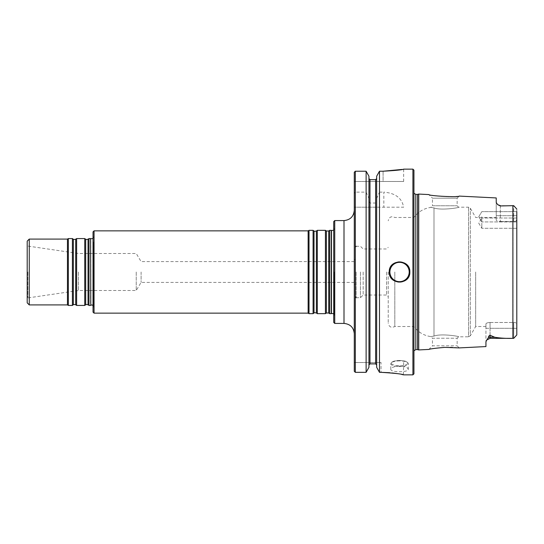 <?xml version="1.0" encoding="UTF-8"?>
<svg xmlns="http://www.w3.org/2000/svg" width="544" height="544" viewBox="0 0 544 544"><rect width="100%" height="100%" fill="white"/><g stroke="black" fill="none" stroke-linecap="round" stroke-linejoin="round"><path stroke-width="0.41" stroke-dasharray="2.72 2.04" d="M354.287 272L354.287 333.717L354.287 272M329.657 313.657L329.657 230.343M331.248 230.343L331.248 313.657M93.031 312.113L93.031 231.887M93.031 272L93.031 308.115L93.031 272M94.058 313.14L94.058 230.86M308.135 313.14L308.135 230.86M325.428 313.657L325.428 230.343M317.315 313.657L317.315 230.343M313.086 313.657L313.086 230.343M309.026 313.657L309.026 230.343M90.562 238.571L90.562 305.429M78.431 272L78.431 290.516L78.431 272M136.231 272L136.231 290.516L136.231 272M27.2 272L27.2 298.017L27.2 272M27.2 302.858L27.2 241.142M29.26 304.912L29.26 239.088M67.449 304.912L67.449 239.088M68.34 305.429L68.34 238.571M72.4 305.429L72.4 238.571M76.629 305.429L76.629 238.571M84.742 305.429L84.742 238.571M88.978 305.429L88.978 238.571M333.717 221.598L333.717 322.402M355.314 272L355.314 296.895L355.314 272M360.454 272L360.454 297.718L360.454 272M363.154 272L363.154 295.018L363.154 272M386.58 272L386.58 295.018L386.58 272M388.226 272L388.226 323.224L388.226 272M394.815 272L394.815 326.516L394.815 272M413.943 272L413.943 353.28L413.943 272M481.828 216.77L481.828 221.918L481.828 216.77M481.828 223.149L481.828 228.29L481.828 223.149M433.996 336.07C441.266 333.302 460.095 336.416 458.585 336.797C460.04 336.416 441.354 333.302 433.996 336.07C441.266 333.302 460.095 336.416 458.585 336.797C460.04 336.416 441.354 333.302 433.996 336.07C429.801 336.79 429.801 336.79 433.996 336.07C429.801 336.79 429.801 336.79 433.996 336.07L433.996 207.93C441.238 210.698 460.088 207.59 458.585 207.203C460.034 207.59 441.334 210.698 433.996 207.93C441.238 210.698 460.088 207.59 458.585 207.203C460.034 207.59 441.334 210.698 433.996 207.93C429.808 207.203 429.808 207.203 433.996 207.93C429.808 207.203 429.808 207.203 433.996 207.93L433.996 336.07M516.8 216.77L516.8 221.918L516.8 216.77M516.8 223.149L516.8 218.008L516.8 223.149M516.8 334.941L513.713 338.341L516.8 334.941L516.8 209.059L513.713 205.659L500.344 205.659L500.344 215.696L513.713 215.696L513.713 205.659L500.344 205.659L500.344 221.524C497.801 221.367 496.427 220.871 496.23 220.034C496.427 220.871 497.794 221.367 500.344 221.524L500.344 215.696L496.23 215.696L496.23 202.49L496.23 220.034L496.23 215.696L513.713 215.696L513.713 221.469C515.413 221.925 516.44 221.041 516.8 218.817C516.44 221.041 515.413 221.925 513.713 221.469L513.094 221.524L513.713 221.469L513.713 205.659L516.8 209.059L516.8 325.183C516.446 322.966 515.413 322.082 513.713 322.531L513.094 322.476L513.713 322.531L513.713 328.304L513.713 322.531C515.413 322.082 516.446 322.966 516.8 325.183L516.8 211.63L481.828 211.63L478.74 216.77L481.828 221.918L478.74 216.77L481.828 211.63L516.8 211.63M475.667 272L475.667 326.516L475.667 272M516.8 328.304L490.056 328.304L513.713 328.304L513.713 338.341L512.89 338.334C506.437 338.545 500.385 338.178 494.72 337.246L490.056 335.247C488.872 335.832 488.349 336.593 488.485 337.525A4.114 3.665 0 0 1 490.056 337.246L490.056 328.304L485.942 328.304L485.942 341.782L485.942 323.966L485.942 328.304L490.056 328.304L490.056 322.476C487.512 322.633 486.139 323.129 485.942 323.966C486.139 323.129 487.512 322.633 490.056 322.476L490.056 338.341L513.713 338.341L513.713 328.304L516.8 328.304L516.8 325.183M485.942 326.516L475.667 326.516L470.322 335.77L470.322 208.23L470.322 335.77L468.54 336.797L468.54 207.203L468.54 336.797L458.585 336.797L457.144 338.239L457.144 345.821L459.231 347.908L455.722 347.562C447.603 346.249 428.781 349.03 428.856 349.425L432.46 345.821L457.144 345.821L432.46 345.821L432.46 338.239L457.144 338.239L432.46 338.239L430.814 336.593C423.796 335.566 418.173 332.207 413.943 326.516L394.815 326.516C391.279 328.086 389.089 326.992 388.226 323.224M496.23 217.484L496.23 220.034L496.23 217.484L475.667 217.484L470.322 208.23L468.54 207.203L458.585 207.203L457.144 205.761L457.144 198.179L459.231 196.092L455.777 196.432C447.644 197.758 428.76 194.97 428.856 194.575L432.46 198.179L457.144 198.179L432.46 198.179L432.46 205.761L457.144 205.761L432.46 205.761L430.814 207.407C423.796 208.434 418.173 211.793 413.943 217.484L394.815 217.484C391.279 215.914 389.089 217.008 388.226 220.776M500.344 221.524L513.094 221.524L513.094 322.476L513.094 221.524L500.344 221.524M490.056 322.476L513.094 322.476L490.056 322.476M496.23 197.941L496.23 202.49L497.651 204.653L500.344 205.952M488.485 337.525L485.942 341.782L485.942 346.569M418.73 194.065L418.73 349.935M417.547 349.615L417.547 194.385M413.943 373.83L413.943 170.17M406.817 264.724A10.288 10.288 0 0 1 406.81 279.276M406.735 279.351A10.288 10.288 0 0 1 399.616 282.288M399.534 282.288A10.288 10.288 0 0 1 392.265 279.269M392.183 279.181A10.288 10.288 0 0 1 389.259 272.095M389.259 271.993A10.288 10.288 0 0 1 399.548 261.712M399.67 261.718A10.288 10.288 0 0 1 406.756 264.663M412.916 374.857L412.916 169.143M399.541 366.078C394.237 366.364 391.32 367.431 390.803 369.274C390.279 372.552 408.809 372.552 408.286 369.274C407.762 367.431 404.852 366.364 399.541 366.078M381.031 362.515L354.287 362.515L381.031 362.515L381.031 372.334L381.031 362.515M403.655 362.515L403.376 374.796M401.853 374.476L397.079 373.612M392.224 372.96L389.715 372.715M355.314 207.203L355.314 372.334L366.119 372.334L366.119 207.203L354.287 207.203L403.655 207.203C401.996 198.159 395.393 193.134 383.833 192.12L383.833 207.203M368.941 367.316L368.941 207.203L366.119 207.203M354.287 371.28L354.287 193.453L355.314 192.12L366.119 192.12L368.941 198.526L368.941 176.215L368.941 364.942L368.941 207.203L376.659 207.203L376.659 367.316L376.659 207.203L403.655 207.203M369.974 207.203L369.974 363.882L375.625 363.882L375.625 207.203M381.031 372.334L379.481 372.334L379.481 207.203M366.119 192.12L366.119 171.224M355.314 192.12L355.314 171.224M376.659 201.634L376.659 176.215L376.659 201.634L375.625 203.041L369.974 203.041L368.941 201.634L368.941 198.526M368.941 201.634L368.941 176.215M369.974 203.041L369.974 179.636L375.625 179.636L375.625 203.041M376.659 198.526L379.481 192.12L379.481 171.224L383.085 171.224L383.085 181.485L403.655 181.485L354.287 181.485L383.085 181.485L383.085 171.224M376.659 176.215L376.659 367.316M403.655 181.485L403.655 169.143L402.159 169.429M379.481 192.12L383.833 192.12M354.287 193.453L354.287 172.271M334.744 220.572L334.744 323.428M141.107 272L141.107 282.397L141.107 272M328.726 313.004L328.726 230.996M326.366 313.004L326.366 230.996M316.377 313.004L316.377 230.996M314.017 313.004L314.017 230.996M93.364 272L93.364 307.054L93.364 272M90.794 305.252L90.794 238.748M27.88 272L27.88 297.616L27.88 272M73.331 304.769L73.331 239.231M75.698 304.769L75.698 239.231M85.68 304.769L85.68 239.231M88.04 304.769L88.04 239.231M334.05 272L334.05 315.282L334.05 272M331.48 313.48L331.48 230.52M356.136 272L356.136 297.718L356.136 272M513.713 215.696L516.8 215.696L513.713 215.696M512.89 338.334L512.89 205.666M490.056 335.247L490.056 337.246L494.72 337.246M415.793 349.615L415.793 194.385M413.943 190.72L413.943 353.28M399.541 360.502A8.126 2.638 0 0 0 392.503 364.466A8.126 2.638 0 0 0 406.579 364.466A8.126 2.638 0 0 0 399.541 360.502M399.541 360.883A8.745 2.842 0 0 0 390.803 363.725A8.745 2.842 0 0 0 399.541 366.568A8.745 2.842 0 0 0 408.286 363.725A8.745 2.842 0 0 0 399.541 360.883M343.998 220.572L343.998 323.428M354.287 261.603L141.107 261.603L136.231 253.484L78.431 253.484L27.2 245.983M354.287 282.397L141.107 282.397L136.231 290.516L78.431 290.516L27.2 298.017M93.031 238.53L93.439 237.442L93.031 235.885M93.031 305.47L93.439 306.558L93.031 308.115M93.439 242.073L93.439 306.558L93.439 242.073M333.717 230.302L334.125 229.214L333.717 227.65M333.717 313.698L334.125 314.786L333.717 316.35M334.125 272L334.125 314.786L334.125 272M354.287 284.342L355.314 284.342M354.287 259.658L355.314 259.658M356.136 297.718L360.454 297.718L363.154 295.018L386.58 295.018L388.226 296.664M356.136 246.282L360.454 246.282L363.154 248.982L386.58 248.982L388.226 247.336M478.74 223.149L481.828 228.29L478.74 223.149L481.828 218.008L478.74 223.149M516.8 221.918L481.828 221.918L516.8 221.918M516.8 218.008L481.828 218.008L516.8 218.008M516.8 228.29L481.828 228.29L516.8 228.29M500.344 205.659L497.651 204.653M490.056 338.341L486.826 339.912M413.943 350.778L413.943 193.222M390.803 369.274L390.803 363.725L391.66 362.229C392.897 361.876 390.905 361.189 399.541 360.468C408.184 361.189 406.191 361.876 407.429 362.229L408.286 363.725L408.286 369.274"/><path stroke-width="0.82" d="M329.657 272L329.657 313.657L331.248 313.657L331.248 230.343L329.657 230.343L329.657 272M94.058 313.14L94.058 230.86L93.031 231.887L93.031 312.113L94.058 313.14L308.135 313.14L309.026 313.657L313.086 313.657L313.086 230.343L314.017 230.996L314.017 313.004C313.854 312.623 314.643 312.623 316.377 313.004L317.315 313.657L325.428 313.657L325.428 230.343L326.366 230.996L326.366 313.004L328.726 313.004L329.657 313.657M94.058 230.86L308.135 230.86L308.135 313.14M314.017 230.996C313.854 231.377 314.643 231.377 316.377 230.996L317.315 230.343L317.315 313.657M308.135 230.86L309.026 230.343L309.026 313.657M90.794 305.252L90.562 238.571L90.794 305.252L91.882 304.919L93.031 305.47M29.26 304.912L29.26 239.088L27.2 241.142L27.2 302.858L29.26 304.912L67.449 304.912L68.34 305.429L72.4 305.429L72.4 238.571L68.34 238.571L68.34 305.429M29.26 239.088L67.449 239.088L67.449 304.912M76.629 238.571L76.629 305.429L84.742 305.429L84.742 238.571L76.629 238.571L75.698 239.231L75.698 304.769L76.629 305.429M84.742 305.429L85.68 304.769L85.68 239.231C85.496 239.605 86.278 239.605 88.04 239.231L88.978 238.571L88.978 305.429L90.562 305.429M516.8 328.304L516.8 325.183M516.8 211.63L516.8 334.941L513.713 338.341L516.8 334.941M500.344 205.659L497.651 204.653L500.344 205.952L513.713 205.659L516.8 209.059L513.713 205.659L512.89 205.666L512.89 338.334L513.713 338.341L490.056 338.341L490.056 337.246L494.72 337.246C500.392 338.178 506.45 338.545 512.89 338.334M490.056 338.341L486.798 339.946L485.942 341.782L485.942 346.569L459.231 347.908L444.802 347.364C435.513 348.187 430.202 348.867 428.856 349.425L418.73 349.935L418.73 194.065L428.856 194.575C428.706 195.949 459.381 197.513 459.224 196.092L496.23 197.941L496.23 202.49L497.651 204.653M500.344 205.952L512.89 205.666M486.798 339.946L488.485 337.525C488.349 336.593 488.872 335.832 490.056 335.247L494.72 337.246M417.547 349.615L415.793 349.615L415.793 194.385L417.547 194.385L417.547 349.615L418.73 349.935M413.943 272L413.943 373.83L412.916 374.857L412.916 169.143L413.943 170.17L413.943 272M389.259 272.095A10.288 10.288 0 0 1 389.259 271.993C388.634 285.246 410.434 285.28 409.829 272C410.441 258.733 388.647 258.74 389.259 272M402.159 169.429L383.085 171.224C395.583 170.524 402.444 169.83 403.655 169.143C402.451 169.83 395.597 170.524 383.085 171.224L379.481 171.224L376.659 176.215L379.481 171.224L379.481 372.334L381.031 372.334C394.774 373.184 402.322 374.027 403.655 374.857C402.336 374.027 394.794 373.191 381.031 372.334L389.715 372.715M403.376 374.796L401.853 374.476M397.079 373.612L392.224 372.96M368.941 367.316L366.119 372.334L368.941 367.316L368.941 176.215L366.119 171.224L366.119 372.334L355.314 372.334L354.287 371.28L355.314 372.334L355.314 171.224L366.119 171.224L368.941 176.215M368.941 364.942L369.974 363.882L375.625 363.882L376.659 364.942L375.625 363.882L375.625 179.636L376.659 178.582L375.625 179.636L369.974 179.636L368.941 178.582L369.974 179.636L369.974 363.882L368.941 364.942M379.481 372.334L376.659 367.316L379.481 372.334M376.659 176.215L376.659 367.316M355.314 171.224L354.287 172.271L355.314 171.224L366.119 171.224M354.287 172.271L354.287 371.28M334.744 220.572L333.717 221.598L333.717 322.402L334.744 323.428L334.744 220.572L343.998 220.572C350.248 219.96 353.675 216.532 354.287 210.283M326.366 230.996L328.726 230.996L328.726 313.004M316.377 230.996L316.377 313.004M72.4 238.571L73.331 239.231L73.331 304.769L72.4 305.429M88.04 239.231L88.04 304.769L88.978 305.429M333.717 230.302L331.48 230.52L331.48 313.48L333.717 313.698M488.485 337.525A4.114 3.665 180 0 1 490.056 337.246L490.056 335.247M409.21 272A9.67 9.67 0 0 1 394.706 280.371A9.67 9.67 0 0 1 394.706 263.629A9.67 9.67 0 0 1 409.21 272M334.744 323.428L343.998 323.428L343.998 220.572M328.726 230.996L329.657 230.343M326.366 313.004L325.428 313.657M317.315 230.343L325.428 230.343M314.017 313.004L313.086 313.657M309.026 230.343L313.086 230.343M90.794 238.748L93.031 238.53M67.449 239.088L68.34 238.571M73.331 239.231C73.148 239.605 73.936 239.605 75.698 239.231M73.331 304.769C73.154 304.395 73.943 304.395 75.698 304.769M85.68 239.231L84.742 238.571M85.68 304.769C85.496 304.395 86.285 304.395 88.04 304.769M88.978 238.571L90.562 238.571M356.136 297.718L355.314 296.895M356.136 246.282L355.314 247.105M417.547 194.385L418.73 194.065M415.793 349.615L413.943 350.778M415.793 194.385L413.943 193.222M403.655 374.857L412.916 374.857M403.655 169.143L412.916 169.143M343.998 323.428C350.248 324.04 353.675 327.468 354.287 333.717"/></g></svg>
